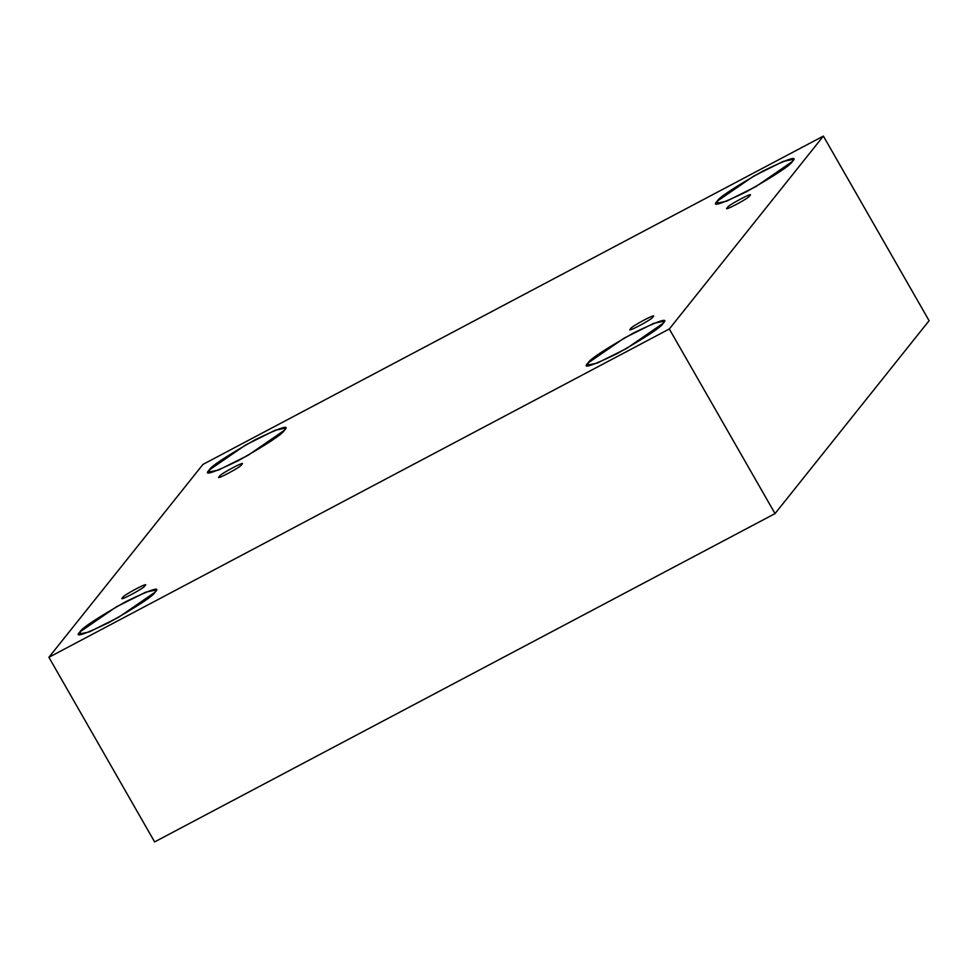 <?xml version="1.0" encoding="UTF-8"?>
<svg xmlns="http://www.w3.org/2000/svg" width="978" height="978" viewBox="0 0 978 978"><rect width="100%" height="100%" fill="white"/><g stroke="black" fill="none" stroke-linecap="round" stroke-linejoin="round"><path stroke-width="1.47" d="M652.705 317.068C653.732 318.608 623.988 334.342 630.761 328.681C623.988 334.342 653.732 318.608 652.705 317.068C659.478 311.407 629.734 327.153 630.761 328.681C629.734 327.153 659.478 311.407 652.705 317.068L652.949 316.456M630.761 328.681L631.177 329.403L630.761 328.681L630.517 329.305M749.503 195.881C750.529 197.422 720.774 213.167 727.546 207.507C720.774 213.167 750.529 197.422 749.503 195.881C756.275 190.221 726.52 205.967 727.546 207.507C726.52 205.967 756.275 190.221 749.503 195.881L749.747 195.27M727.546 207.507L727.962 208.216L727.546 207.507L727.314 208.118M241.517 464.709C242.544 466.237 212.788 481.983 219.561 476.323C212.788 481.983 242.544 466.237 241.517 464.709C248.29 459.049 218.534 474.795 219.561 476.323C218.534 474.795 248.29 459.049 241.517 464.709L241.749 464.098M219.561 476.323L219.977 477.044L219.561 476.323L219.329 476.934M144.72 585.895C145.746 587.423 116.003 603.169 122.776 597.509C116.003 603.169 145.746 587.423 144.72 585.895C151.492 580.235 121.749 595.981 122.776 597.509C121.749 595.981 151.492 580.235 144.72 585.895L144.964 585.272M122.776 597.509L123.179 598.23L122.776 597.509L122.531 598.12M792.4 161.443L793.219 159.328L783.048 161.468L753.586 176.174L717.143 201.26L718.561 203.73L717.143 201.26C718.928 197.483 734.233 187.385 763.072 170.967C788.684 158.57 798.464 155.392 792.4 161.443C790.615 165.221 775.309 175.319 746.483 191.737C720.859 204.133 711.079 207.312 717.143 201.26L716.324 203.375L726.495 201.236L755.97 186.541L792.4 161.443M663.121 323.302L663.94 321.2L653.756 323.327L624.294 338.033L587.864 363.131L589.269 365.601L587.864 363.131C589.636 359.354 604.954 349.256 633.781 332.838C659.404 320.442 669.172 317.263 663.121 323.302C661.336 327.08 646.018 337.19 617.191 353.608C591.58 366.004 581.8 369.171 587.864 363.131L587.032 365.234L597.216 363.107L626.678 348.4L663.121 323.302M155.135 592.13L155.954 590.027L145.771 592.155L116.309 606.861L79.878 631.959L81.284 634.416L79.878 631.959C81.651 628.169 96.969 618.072 125.795 601.653C151.419 589.257 161.187 586.091 155.135 592.13C153.35 595.908 138.032 606.005 109.206 622.424C83.582 634.82 73.815 637.998 79.878 631.959L79.047 634.062L89.23 631.935L118.693 617.228L155.135 592.13M284.415 430.259L285.234 428.156L275.062 430.283L245.6 444.99L209.158 470.088L210.576 472.557L209.158 470.088C210.942 466.31 226.248 456.213 255.087 439.782C280.698 427.398 290.478 424.22 284.415 430.259C282.63 434.036 267.324 444.146 238.498 460.565C212.874 472.961 203.094 476.127 209.158 470.088L208.338 472.191L218.51 470.063L247.984 455.357L284.415 430.259M154.622 841.911L48.9 657.302L202.972 464.403L823.378 136.089L669.307 328.987L48.9 657.302L154.622 841.911L775.028 513.597L669.307 328.987L775.028 513.597L929.1 320.698L823.378 136.089L929.1 320.698L775.028 513.597L154.622 841.911M202.972 464.403L48.9 657.302L669.307 328.987L823.378 136.089L202.972 464.403"/></g></svg>

